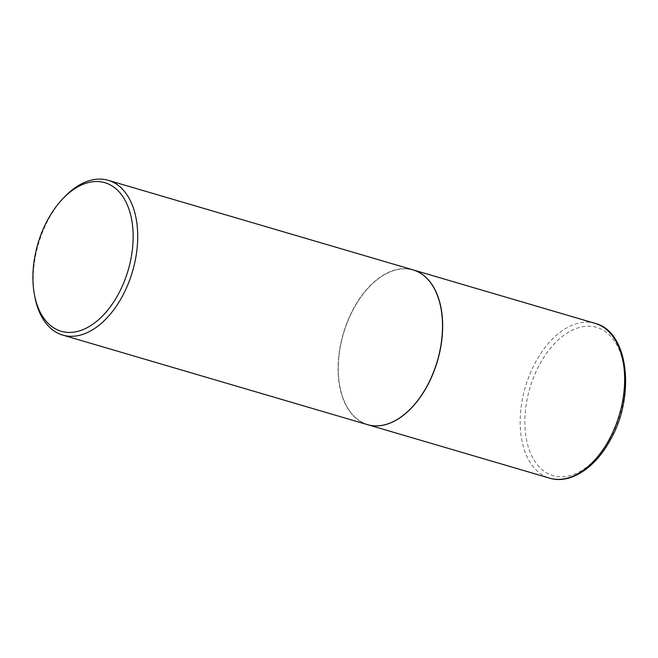 <?xml version="1.0" encoding="UTF-8"?>
<svg xmlns="http://www.w3.org/2000/svg" width="658" height="658" viewBox="0 0 658 658"><rect width="100%" height="100%" fill="white"/><g stroke="black" fill="none" stroke-linecap="round" stroke-linejoin="round"><path stroke-width="0.49" stroke-dasharray="3.29 2.47" d="M413.101 269.895A80.663 48.996 -73.6 0 0 354.489 307.023A80.663 48.996 -73.6 0 0 367.625 424.673M440.909 308.002A80.498 48.898 -73.6 0 0 354.563 307.105A80.498 48.898 -73.6 0 0 347.087 406.907A80.498 48.898 -73.6 0 0 411.62 407.664M413.043 269.879A80.663 48.996 -73.6 0 0 354.366 306.99A80.663 48.996 -73.6 0 0 367.559 424.657M64.196 197.26A80.663 48.996 -73.6 0 0 49.547 217.428A80.663 48.996 -73.6 0 0 34.882 297.029M609.283 440.079A77.266 46.932 -73.6 0 0 611.159 336.822A77.266 46.932 -73.6 0 0 540.44 362.912A77.266 46.932 -73.6 0 0 538.573 466.168A77.266 46.932 -73.6 0 0 609.283 440.079M595.145 323.382A80.663 48.996 -73.6 0 0 536.476 360.502A80.663 48.996 -73.6 0 0 549.669 478.16"/><path stroke-width="0.99" d="M367.625 424.673A80.663 48.996 -73.6 0 0 367.682 424.69A80.663 48.996 -73.6 0 0 426.359 387.578A80.663 48.996 -73.6 0 0 413.166 269.912A80.663 48.996 -73.6 0 0 413.101 269.895M411.62 407.664A80.498 48.898 -73.6 0 0 411.661 407.623A80.498 48.898 -73.6 0 0 426.285 387.496A80.498 48.898 -73.6 0 0 440.918 308.059A80.498 48.898 -73.6 0 0 440.909 308.002M34.455 294.726L34.882 297.029A80.663 48.996 -73.6 0 0 62.74 335.095L367.559 424.657A80.663 48.996 -73.6 0 0 411.579 407.705A80.663 48.996 -73.6 0 0 426.236 387.537A80.663 48.996 -73.6 0 0 440.893 307.944A80.663 48.996 -73.6 0 0 413.043 269.879L108.216 180.308A80.663 48.996 -73.6 0 0 64.196 197.26L62.592 198.955A77.438 47.031 -73.6 0 0 48.528 218.316A77.438 47.031 -73.6 0 0 34.455 294.726A77.438 47.031 -73.6 0 0 117.519 295.648A77.438 47.031 -73.6 0 0 124.691 199.621A77.438 47.031 -73.6 0 0 62.592 198.955M62.74 335.095A80.663 48.996 -73.6 0 0 121.417 297.975A80.663 48.996 -73.6 0 0 108.216 180.308M595.145 323.382C628.958 331.566 635.76 397.087 609.719 441.016C594.61 468.48 569.902 484.428 549.669 478.16A80.663 48.996 -73.6 0 0 608.346 441.049A80.663 48.996 -73.6 0 0 595.145 323.382L413.166 269.912M549.669 478.16L367.682 424.69"/></g></svg>
